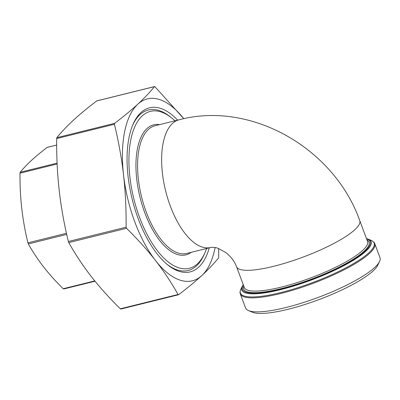 <?xml version="1.0" encoding="UTF-8"?>
<svg xmlns="http://www.w3.org/2000/svg" width="400" height="400" viewBox="0 0 400 400"><rect width="100%" height="100%" fill="white"/><g stroke="black" fill="none" stroke-linecap="round" stroke-linejoin="round"><path stroke-width="0.6" d="M174.955 120.815A80.85 37.1 76.1 0 0 171.785 118.04A80.85 37.1 76.1 0 0 142.19 115.92A80.85 37.1 76.1 0 0 139.655 217.655A80.85 37.1 76.1 0 0 197.47 263.775A80.85 37.1 76.1 0 0 205.075 252.445A80.85 37.1 76.1 0 0 206.585 248.515M132.605 125.335A82.685 37.94 -103.9 0 1 139.985 114.635A82.685 37.94 -103.9 0 1 170.245 116.805L171.785 118.04M205.075 252.445L204.29 254.255A82.685 37.94 -103.9 0 1 196.515 265.845A82.685 37.94 -103.9 0 1 167.02 264.28M209.28 247.845A84.515 38.78 -103.9 0 1 198.725 267.13A84.515 38.78 -103.9 0 1 167.79 264.915A84.515 38.78 -103.9 0 1 132.99 124.41A84.515 38.78 -103.9 0 1 140.94 112.57A84.515 38.78 -103.9 0 1 177.655 120.145M248.46 310.565L252.245 312.175A68.705 14.9 -20.5 0 0 310.49 302.635A68.705 14.9 -20.5 0 0 373.085 270.94A68.705 14.9 -20.5 0 0 377.735 265.26L379.53 261.56A71.76 15.565 159.5 0 1 374.675 267.495A71.76 15.565 159.5 0 1 309.3 300.595A71.76 15.565 159.5 0 1 248.46 310.565A71.76 15.565 159.5 0 1 245.57 307.95L240.335 293.945A71.76 15.565 -20.5 0 0 296.555 289.045A71.76 15.565 -20.5 0 0 369.435 253.485A71.76 15.565 -20.5 0 0 374.765 243.685L380 257.69A71.76 15.565 159.5 0 1 379.53 261.56M218.685 248.57L218.7 257.74C213.945 263.61 208.335 269.535 201.86 275.51C195.42 281.435 187.69 287.825 178.66 294.69L178.07 294.495C171.35 282.555 163.85 271.255 155.565 260.585C147.245 249.925 137.56 239.165 126.52 228.295L126.11 227.2C126.26 208.93 125.4 191.505 123.535 174.92C121.635 158.345 118.595 141.46 114.42 124.265L114.605 123.36C123.63 116.495 131.365 110.105 137.805 104.185C144.205 98.275 149.76 92.42 154.465 86.63L155.055 86.82L183.79 118.71M154.705 86.58L96.71 100.935C87.68 107.795 79.945 114.19 73.51 120.11C67.105 126.02 61.555 131.875 56.85 137.665L56.665 138.57C56.52 156.835 57.375 174.26 59.24 190.845C61.14 207.42 64.18 224.305 68.355 241.505L68.765 242.6C75.485 254.54 82.985 265.84 91.27 276.51C99.59 287.17 109.27 297.93 120.315 308.8L120.905 308.995M56.67 145.065L47.155 147.42C41.23 151.92 36 156.245 31.47 160.395C27.01 164.525 23.25 168.485 20.18 172.275L20 173.18C19.89 185.15 20.475 196.94 21.755 208.555C23.11 220.15 25.16 231.575 27.91 242.84L28.32 243.93C32.705 251.755 37.785 259.405 43.56 266.88C49.41 274.33 55.955 281.62 63.205 288.735L63.795 288.925M178.66 294.69L178.345 294.755M183.785 118.71A93.685 42.99 76.1 0 0 137.805 104.185A93.685 42.99 76.1 0 0 123.535 174.92A93.685 42.99 76.1 0 0 155.565 260.585A93.685 42.99 76.1 0 0 201.86 275.51A93.685 42.99 76.1 0 0 215.125 247.56M236.545 266.73L244.31 287.51A65.78 14.27 159.5 0 0 295.85 283.02A65.78 14.27 159.5 0 0 362.655 250.425A65.78 14.27 159.5 0 0 367.54 241.435L359.77 220.66A65.78 14.27 159.5 0 1 354.89 229.645A65.78 14.27 159.5 0 1 288.08 262.24A65.78 14.27 159.5 0 1 236.545 266.73C234.6 261.48 231.045 256.775 225.88 252.62L218.425 248.475C216.3 247.49 212.17 247.06 210.745 247.48A65.78 30.185 -103.9 0 1 170.38 206.255A65.78 30.185 -103.9 0 1 172.445 123.485A65.78 30.185 -103.9 0 1 179.115 119.78L155.05 125.745A65.78 30.185 -103.9 0 0 148.375 129.445A65.78 30.185 -103.9 0 0 146.31 212.215A65.78 30.185 -103.9 0 0 186.68 253.445L210.745 247.48M56.665 138.57L114.42 124.265M28.32 243.93L66.71 234.425M20 173.18L57.14 163.98M68.765 242.6L126.52 228.295M159.63 124.61A66.975 30.73 76.1 0 0 146.935 128.61A66.975 30.73 76.1 0 0 144.19 211.12A66.975 30.73 76.1 0 0 191.26 252.31M243.765 286.045A66.975 14.525 -20.5 0 0 290.25 286.205A66.975 14.525 -20.5 0 0 364.095 251.26A66.975 14.525 -20.5 0 0 366.99 239.97M366.58 238.865A68.205 14.795 159.5 0 1 365.16 251A68.205 14.795 159.5 0 1 287.54 287.27A68.205 14.795 159.5 0 1 243.35 284.94M242.225 286.35A69.055 14.98 -20.5 0 0 288.785 287.48A69.055 14.98 -20.5 0 0 366.01 251.135A69.055 14.98 -20.5 0 0 368.35 239.19L371.27 240.435A71.41 15.49 159.5 0 1 368.845 252.79A71.41 15.49 159.5 0 1 288.985 290.37A71.41 15.49 159.5 0 1 240.84 289.2L243.24 284.64M178.07 294.495L120.315 308.8M126.11 227.2L68.355 241.505M114.605 123.36L56.85 137.665M57.1 163.13L20.18 172.275M66.46 233.29L27.91 242.84M94.775 280.915L63.205 288.735M95.025 281.225L63.7 288.985M56.67 145.025L47.305 147.345M154.56 86.57L96.855 100.86M178.515 294.76L120.81 309.055M240.335 293.945C239.78 293.085 239.95 291.5 240.84 289.2M374.765 243.685C374.615 242.67 373.45 241.585 371.27 240.435M366.465 238.57L368.35 239.19M359.77 220.66C334.375 148.66 251.51 100.525 179.115 119.78"/></g></svg>
